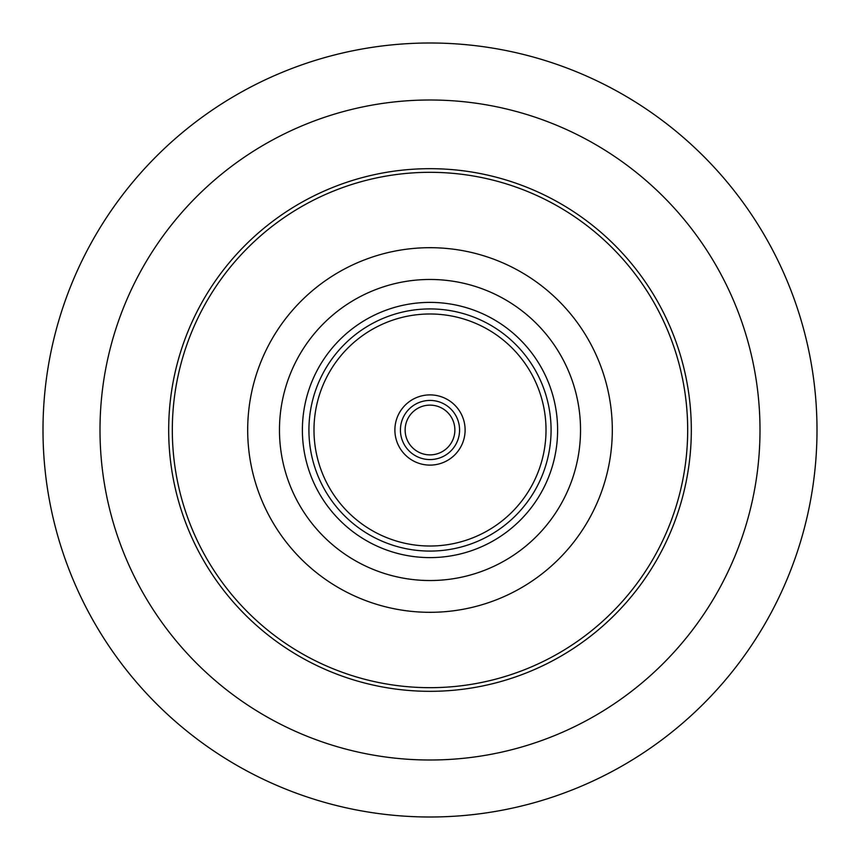 <?xml version="1.0" encoding="UTF-8"?>
<svg xmlns="http://www.w3.org/2000/svg" width="860" height="860" viewBox="0 0 860 860"><rect width="100%" height="100%" fill="white"/><g stroke="black" fill="none" stroke-linecap="round" stroke-linejoin="round"><path stroke-width="1.29" d="M817 430A387 387 0 0 1 430 817A387 387 0 0 1 43 430A387 387 0 0 1 430 43A387 387 0 0 1 817 430M760.004 430A330.004 330.004 0 0 1 430 760.004A330.004 330.004 0 0 1 99.996 430A330.004 330.004 0 0 1 430 99.996A330.004 330.004 0 0 1 760.004 430M168.678 430A261.322 261.322 0 0 0 430 691.322A261.322 261.322 0 0 0 691.322 430A261.322 261.322 0 0 0 430 168.678A261.322 261.322 0 0 0 168.678 430M172.322 430A257.677 257.677 0 0 0 430 687.678A257.677 257.677 0 0 0 687.678 430A257.677 257.677 0 0 0 430 172.322A257.677 257.677 0 0 0 172.322 430M430 247.691A182.309 182.309 0 0 1 612.309 430A182.309 182.309 0 0 1 430 612.309A182.309 182.309 0 0 1 247.691 430A182.309 182.309 0 0 1 430 247.691M430 580.532A150.532 150.532 0 0 1 279.468 430A150.532 150.532 0 0 1 430 279.468A150.532 150.532 0 0 1 580.532 430A150.532 150.532 0 0 1 430 580.532M430 302.387A127.613 127.613 0 0 1 557.613 430A127.613 127.613 0 0 1 430 557.613A127.613 127.613 0 0 1 302.387 430A127.613 127.613 0 0 1 430 302.387M430 308.923A121.077 121.077 0 0 1 551.077 430A121.077 121.077 0 0 1 430 551.077A121.077 121.077 0 0 1 308.923 430A121.077 121.077 0 0 1 430 308.923M430 313.986A116.014 116.014 0 0 1 546.014 430A116.014 116.014 0 0 1 430 546.014A116.014 116.014 0 0 1 313.986 430A116.014 116.014 0 0 1 430 313.986M430 394.89A35.109 35.109 0 0 1 465.11 430A35.109 35.109 0 0 1 430 465.11A35.109 35.109 0 0 1 394.89 430A35.109 35.109 0 0 1 430 394.89M430 400.427A29.573 29.573 0 0 1 459.573 430A29.573 29.573 0 0 1 430 459.573A29.573 29.573 0 0 1 400.427 430A29.573 29.573 0 0 1 430 400.427M430 405.125A24.875 24.875 0 0 1 454.875 430A24.875 24.875 0 0 1 430 454.875A24.875 24.875 0 0 1 405.125 430A24.875 24.875 0 0 1 430 405.125"/></g></svg>
